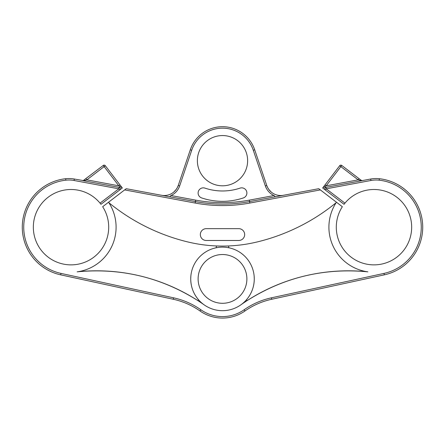 <?xml version="1.0" encoding="UTF-8"?>
<svg xmlns="http://www.w3.org/2000/svg" width="445" height="445" viewBox="0 0 445 445"><rect width="100%" height="100%" fill="white"/><g stroke="black" fill="none" stroke-linecap="round" stroke-linejoin="round"><path stroke-width="0.67" d="M271.1 191.94L268.685 189.281A10.346 10.346 0 0 0 267.734 187.74L266.755 185.482A14.78 14.78 0 0 0 283.459 195.277M244.667 234.576A5.913 5.913 0 0 0 238.759 228.663L206.241 228.663A5.913 5.913 0 0 0 200.333 234.576A5.913 5.913 0 0 0 206.241 240.484L238.759 240.484A5.913 5.913 0 0 0 244.667 234.576M122.325 187.974L122.069 187.634L122.325 187.974L100.959 204.299L100.042 203.143L118.787 188.819L74.054 180.486A28.079 28.079 0 0 0 65.832 180.181A47.292 47.292 0 0 0 60.998 273.402L173.561 297.816A75.372 75.372 0 0 1 200.862 309.764A37.686 37.686 0 0 0 244.138 309.764A75.372 75.372 0 0 1 271.439 297.816L384.002 273.402A47.292 47.292 0 0 0 379.168 180.181A28.079 28.079 0 0 0 370.946 180.486L326.213 188.819L325.94 187.367A1.48 1.48 0 0 0 325.317 189.993L344.041 204.299L344.958 203.143A37.686 37.686 0 0 1 411.664 227.184A37.686 37.686 0 0 1 373.978 264.87A37.686 37.686 0 0 1 342.339 206.719L320.344 189.909L249.84 203.048A149.264 149.264 0 0 1 195.16 203.048L124.656 189.909L126.241 188.702L195.433 201.596A147.785 147.785 0 0 0 249.567 201.596L318.759 188.702L320.344 189.909M324.6 186.917L326.185 185.815L325.011 184.92L339.68 165.724L322.931 187.634L324.6 186.917L325.94 187.367L362.358 180.581L361.19 180.303L359.076 178.684L358.175 179.858L360.111 180.503L362.358 180.581L370.674 179.029A29.559 29.559 0 0 1 379.329 178.712A48.772 48.772 0 0 1 384.319 274.843L271.75 299.257A73.892 73.892 0 0 0 244.984 310.972A39.166 39.166 0 0 1 200.016 310.972A73.892 73.892 0 0 0 173.25 299.257L60.681 274.843A48.772 48.772 0 0 1 65.671 178.712A29.559 29.559 0 0 1 74.326 179.029L83.254 180.564L103.246 165.445L104.147 166.619L86.825 179.858L84.889 180.503L82.642 180.581L119.06 187.367L120.4 186.917L118.815 185.815L104.147 166.619L105.32 165.724L122.069 187.634L120.4 186.917M359.076 178.684L341.754 165.445L359.076 178.684L341.754 165.445L340.853 166.619L358.175 179.858L326.185 185.815L340.853 166.619L339.68 165.724A1.48 1.48 0 0 1 340.853 165.139A1.48 1.48 0 0 0 339.68 165.724A1.48 1.48 0 0 1 340.853 165.139A1.48 1.48 0 0 0 339.68 165.724M247.086 300.642C284.043 277.28 324.299 267.679 367.854 271.839A186.616 186.616 0 0 0 240.801 304.881A31.773 31.773 0 0 0 246.541 299.685A146.622 146.622 0 0 0 247.086 300.642M254.156 276.173L254.273 278.909C254.195 286.747 251.614 293.672 246.541 299.685M228.569 245.952A146.622 146.622 0 0 0 228.813 247.77A31.773 31.773 0 0 0 216.187 247.77A146.622 146.622 0 0 0 216.431 245.952C206.73 245.551 197.157 244.205 187.718 241.924A198.275 198.275 0 0 1 146.972 227.184C160.128 233.625 173.706 238.537 187.718 241.924A147.785 147.785 0 0 0 228.569 245.952C238.27 245.551 247.843 244.205 257.282 241.924C271.294 238.537 284.872 233.625 298.028 227.184C311.661 220.486 324.361 212.326 336.131 202.709A45.073 45.073 0 0 0 367.854 271.839M77.146 271.839A186.616 186.616 0 0 1 197.914 300.642C160.957 277.28 120.701 267.679 77.146 271.839A45.073 45.073 0 0 0 108.869 202.709C120.639 212.326 133.339 220.486 146.972 227.184M254.273 278.909A31.773 31.773 0 0 0 222.5 247.136A31.773 31.773 0 0 0 190.727 278.909A31.773 31.773 0 0 0 222.5 310.682A31.773 31.773 0 0 0 254.273 278.909M190.844 276.173L190.727 278.909C190.805 286.747 193.386 293.672 198.459 299.685A146.622 146.622 0 0 1 197.914 300.642A186.616 186.616 0 0 1 204.199 304.881A31.773 31.773 0 0 1 198.459 299.685M100.042 203.143A37.686 37.686 0 0 0 33.336 227.184A37.686 37.686 0 0 0 71.022 264.87A37.686 37.686 0 0 0 102.662 206.719L124.656 189.909M247.626 160.678A25.126 25.126 0 0 1 222.5 185.804A25.126 25.126 0 0 1 197.374 160.678A25.126 25.126 0 0 1 222.5 135.558A25.126 25.126 0 0 1 247.626 160.678M246.886 278.909A24.386 24.386 0 0 1 222.5 303.295A24.386 24.386 0 0 1 198.114 278.909A24.386 24.386 0 0 1 222.5 254.523A24.386 24.386 0 0 1 246.886 278.909M161.541 195.277A14.78 14.78 0 0 0 178.245 185.482L177.266 187.74A10.346 10.346 0 0 0 176.315 189.281L173.9 191.94M179.647 185.954L178.245 185.482L190.299 149.804A33.992 33.992 0 0 1 254.701 149.804L266.755 185.482L265.353 185.954L253.305 150.277A32.513 32.513 0 0 0 191.695 150.277L179.647 185.954A16.259 16.259 0 0 1 170.997 195.539L195.705 200.139A146.31 146.31 0 0 0 249.295 200.139L274.003 195.539A16.259 16.259 0 0 1 265.353 185.954M240.072 188.118A55.419 55.419 0 0 1 204.928 188.118A5.173 5.173 0 0 0 198.381 191.383A5.173 5.173 0 0 0 201.646 197.93A65.765 65.765 0 0 0 243.354 197.93A5.173 5.173 0 0 0 246.619 191.383A5.173 5.173 0 0 0 240.072 188.118M322.931 187.634L322.675 187.974L322.931 187.634L322.675 187.974L325.317 189.993L326.213 188.819L344.958 203.143M83.254 180.564L82.642 180.581M104.147 165.139A1.48 1.48 0 0 0 103.246 165.445A1.48 1.48 0 0 1 105.32 165.724A1.48 1.48 0 0 0 103.246 165.445A1.48 1.48 0 0 1 104.147 165.139M83.81 180.303A1.48 0.823 52.6 0 1 84.889 180.503M85.924 178.684L86.825 179.858L118.815 185.815L119.989 184.92M119.06 187.367A1.48 1.48 0 0 1 119.683 189.993L118.787 188.819L119.06 187.367M361.19 180.303A1.48 0.823 127.4 0 0 360.111 180.503M341.754 165.445A1.48 1.48 0 0 0 340.853 165.139A1.48 1.48 0 0 1 341.754 165.445M171.175 197.074C169.812 196.79 169.751 196.278 170.997 195.539M274.003 195.539C275.249 196.273 275.188 196.785 273.825 197.074M60.998 273.402L60.681 274.843M195.705 200.139L195.16 203.048M249.295 200.139L249.84 203.048M74.054 180.486L74.326 179.029M65.832 180.181L65.671 178.712M173.561 297.816L173.25 299.257M200.862 309.764L200.016 310.972M244.138 309.764L244.984 310.972M271.439 297.816L271.75 299.257M384.002 273.402L384.319 274.843M379.168 180.181L379.329 178.712M370.946 180.486L370.674 179.029M190.299 149.804L191.695 150.277M254.701 149.804L253.305 150.277M362.358 180.581L361.746 180.564"/></g></svg>
